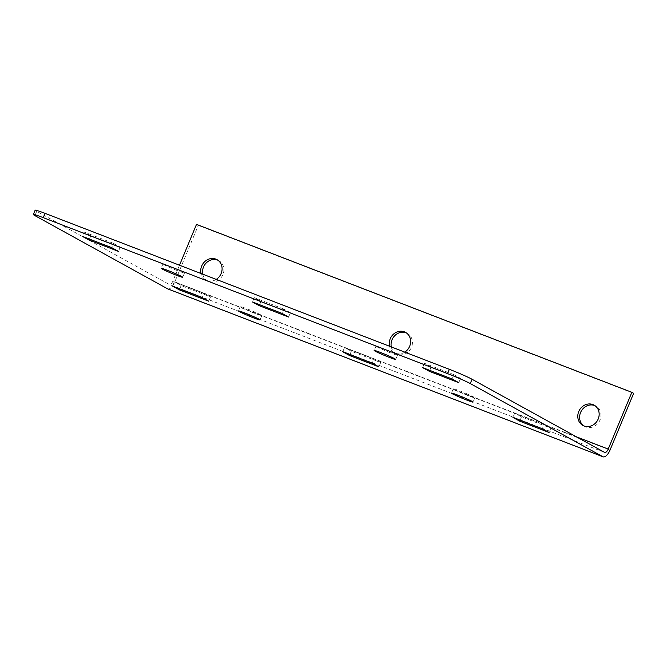 <?xml version="1.0" encoding="UTF-8"?>
<svg xmlns="http://www.w3.org/2000/svg" width="667" height="667" viewBox="0 0 667 667"><rect width="100%" height="100%" fill="white"/><g stroke="black" fill="none" stroke-linecap="round" stroke-linejoin="round"><path stroke-width="0.5" stroke-dasharray="3.33 2.5" d="M216.25 279.39A11.589 10.397 118.9 0 1 205.811 279.957A11.589 10.397 118.9 0 1 201.025 273.52M202.76 274.187A11.589 10.397 -61.1 0 0 207.612 280.949A11.589 10.397 -61.1 0 0 222.936 274.554A11.589 10.397 -61.1 0 0 218.809 260.655A11.589 10.397 -61.1 0 0 217.884 260.205M404.786 352.118A11.589 10.397 118.9 0 1 394.339 352.685A11.589 10.397 118.9 0 1 389.561 346.248M391.296 346.915A11.589 10.397 -61.1 0 0 396.148 353.677A11.589 10.397 -61.1 0 0 411.472 347.282A11.589 10.397 -61.1 0 0 407.345 333.383A11.589 10.397 -61.1 0 0 406.42 332.933M583.808 425.863A11.589 10.397 -61.1 0 0 584.684 426.413A11.589 10.397 -61.1 0 0 600.008 420.01A11.589 10.397 -61.1 0 0 595.881 406.111A11.589 10.397 -61.1 0 0 594.956 405.661M396.531 354.419A11.681 0.625 -157.4 0 0 384.551 349.058A11.681 0.625 -157.4 0 0 375.955 346.148A11.681 0.625 -157.4 0 0 376.947 346.857A11.681 0.625 -157.4 0 0 388.936 352.209A11.681 0.625 -157.4 0 0 397.524 355.127A11.681 0.625 -157.4 0 0 396.531 354.419M183.517 272.236A11.681 0.625 -157.4 0 0 171.527 266.883A11.681 0.625 -157.4 0 0 162.94 263.974A11.681 0.625 -157.4 0 0 163.924 264.682A11.681 0.625 -157.4 0 0 175.913 270.035A11.681 0.625 -157.4 0 0 184.501 272.953A11.681 0.625 -157.4 0 0 183.517 272.236M260.822 314.899A11.681 0.625 -157.4 0 0 248.841 309.538A11.681 0.625 -157.4 0 0 240.253 306.628A11.681 0.625 -157.4 0 0 241.237 307.337A11.681 0.625 -157.4 0 0 253.227 312.698A11.681 0.625 -157.4 0 0 261.814 315.608A11.681 0.625 -157.4 0 0 260.822 314.899M473.845 397.073A11.681 0.625 -157.4 0 0 461.856 391.721A11.681 0.625 -157.4 0 0 453.268 388.803A11.681 0.625 -157.4 0 0 454.26 389.511A11.681 0.625 -157.4 0 0 466.25 394.872A11.681 0.625 -157.4 0 0 474.837 397.782A11.681 0.625 -157.4 0 0 473.845 397.073M179.498 265.216L172.87 281.149A4.669 2.051 -68.9 0 1 169.385 284.509A4.669 2.051 -68.9 0 1 169.268 284.459L36.71 211.322A18.543 1 22.6 0 1 35.143 210.197M167.934 288.936A9.346 4.094 111.1 0 0 174.679 282.141L198.307 225.379L196.498 224.379M113.465 243.347L84.084 232.008L90.854 235.743L120.235 247.082L113.465 243.347L111.672 247.649M203.752 293.163L174.37 281.824L181.141 285.559L210.53 296.898L203.752 293.163L201.959 297.465M283.633 308.988L254.252 297.657L261.022 301.392L290.403 312.723L283.633 308.988L281.841 313.298M453.81 374.637L424.42 363.298L431.199 367.033L460.58 378.372L453.81 374.637L452.018 378.939M544.097 424.454L514.716 413.115L521.486 416.858L550.867 428.189L544.097 424.454L542.304 428.756M373.929 358.804L344.547 347.474L351.317 351.209L380.699 362.54L373.929 358.804L372.136 363.115M380.699 362.54L378.906 366.85M351.317 351.209L349.925 354.544M344.547 347.474L342.755 351.776M550.867 428.189L549.074 432.491M521.486 416.858L520.102 420.193M514.716 413.115L512.923 417.425M460.58 378.372L458.788 382.675M431.199 367.033L429.806 370.377M424.42 363.298L422.628 367.609M290.403 312.723L288.611 317.033M261.022 301.392L259.638 304.727M254.252 297.657L252.46 301.959M210.53 296.898L208.738 301.201M181.141 285.559L179.756 288.903M174.37 281.824L172.578 286.135M120.235 247.082L118.443 251.384M90.854 235.743L89.461 239.086M84.084 232.008L82.291 236.318M633.65 393.322L198.307 225.379M36.71 211.322L34.917 215.624M604.619 452.401L169.268 284.459M610.022 450.083L174.679 282.141M576.305 436.777L172.87 281.149M205.811 279.957L207.612 280.949M394.339 352.685L396.148 353.677M582.875 425.413L584.684 426.413M375.955 346.148L374.162 350.458M162.94 263.974L161.147 268.284M240.253 306.628L238.461 310.939M453.268 388.803L451.476 393.113M474.837 397.782L473.045 402.084M261.814 315.608L260.022 319.91M184.501 272.953L182.708 277.255M397.524 355.127L395.731 359.43M594.08 405.119L595.881 406.111M405.544 332.383L407.345 333.383M217.008 259.655L218.809 260.655M604.727 452.451L169.385 284.509"/><path stroke-width="1" d="M201.025 273.52A11.589 10.397 118.9 0 1 201.684 266.058A11.589 10.397 118.9 0 1 217.008 259.655A11.589 10.397 118.9 0 1 221.127 273.553A11.589 10.397 118.9 0 1 216.25 279.39M217.884 260.205A11.589 10.397 -61.1 0 0 203.493 267.05A11.589 10.397 -61.1 0 0 202.76 274.187M389.561 346.248A11.589 10.397 118.9 0 1 390.22 338.786A11.589 10.397 118.9 0 1 405.544 332.383A11.589 10.397 118.9 0 1 409.663 346.281A11.589 10.397 118.9 0 1 404.786 352.118M406.42 332.933A11.589 10.397 -61.1 0 0 392.029 339.778A11.589 10.397 -61.1 0 0 391.296 346.915M598.199 419.018A11.589 10.397 118.9 0 1 582.875 425.413A11.589 10.397 118.9 0 1 578.756 411.514A11.589 10.397 118.9 0 1 594.08 405.119A11.589 10.397 118.9 0 1 598.199 419.018M594.956 405.661A11.589 10.397 -61.1 0 0 580.565 412.514A11.589 10.397 -61.1 0 0 583.808 425.863M375.154 351.167A11.681 0.625 22.6 0 1 374.162 350.458A11.681 0.625 22.6 0 1 382.758 353.368A11.681 0.625 22.6 0 1 394.739 358.721A11.681 0.625 22.6 0 1 395.731 359.43A11.681 0.625 22.6 0 1 387.143 356.52A11.681 0.625 22.6 0 1 375.154 351.167M162.131 268.993A11.681 0.625 22.6 0 1 161.147 268.284A11.681 0.625 22.6 0 1 169.735 271.194A11.681 0.625 22.6 0 1 181.724 276.547A11.681 0.625 22.6 0 1 182.708 277.255A11.681 0.625 22.6 0 1 174.12 274.345A11.681 0.625 22.6 0 1 162.131 268.993M239.445 311.647A11.681 0.625 22.6 0 1 238.461 310.939A11.681 0.625 22.6 0 1 247.048 313.849A11.681 0.625 22.6 0 1 259.029 319.201A11.681 0.625 22.6 0 1 260.022 319.91A11.681 0.625 22.6 0 1 251.434 317A11.681 0.625 22.6 0 1 239.445 311.647M452.468 393.822A11.681 0.625 22.6 0 1 451.476 393.113A11.681 0.625 22.6 0 1 460.063 396.023A11.681 0.625 22.6 0 1 472.053 401.376A11.681 0.625 22.6 0 1 473.045 402.084A11.681 0.625 22.6 0 1 464.457 399.174A11.681 0.625 22.6 0 1 452.468 393.822M33.35 214.499L35.143 210.197A18.543 1 22.6 0 1 45.089 213.365L449.341 369.31A18.543 1 22.6 0 1 472.053 379.256L470.26 383.567A18.543 1 -157.4 0 0 447.549 373.612L43.297 217.667A18.543 1 -157.4 0 0 33.35 214.499A18.543 1 -157.4 0 0 34.917 215.624L167.475 288.761A9.346 4.094 111.1 0 0 167.7 288.869A9.346 4.094 111.1 0 0 167.934 288.936M82.291 236.318L111.672 247.649L118.443 251.384L89.061 240.053L82.291 236.318M172.578 286.135L201.959 297.465L208.738 301.201L179.348 289.87L172.578 286.135M252.46 301.959L281.841 313.298L288.611 317.033L259.23 305.694L252.46 301.959M422.628 367.609L452.018 378.939L458.788 382.675L429.406 371.344L422.628 367.609M512.923 417.425L542.304 428.756L549.074 432.491L519.693 421.16L512.923 417.425M342.755 351.776L372.136 363.115L378.906 366.85L349.525 355.511L342.755 351.776M470.26 383.567L602.826 456.703A9.346 4.094 111.1 0 0 603.043 456.803A9.346 4.094 111.1 0 0 610.022 450.083L633.65 393.322L631.841 392.321L196.498 224.379L179.498 265.216M631.841 392.321L608.212 449.083A4.669 2.051 111.1 0 1 604.727 452.451A4.669 2.051 111.1 0 1 604.619 452.401L472.053 379.256M349.925 354.544L349.525 355.511M520.102 420.193L519.693 421.16M429.806 370.377L429.406 371.344M259.638 304.727L259.23 305.694M179.756 288.903L179.348 289.87M89.461 239.086L89.061 240.053M449.341 369.31L447.549 373.612M602.826 456.703L167.475 288.761M45.089 213.365L43.297 217.667M608.212 449.083L576.305 436.777M603.043 456.803L167.7 288.869"/></g></svg>
